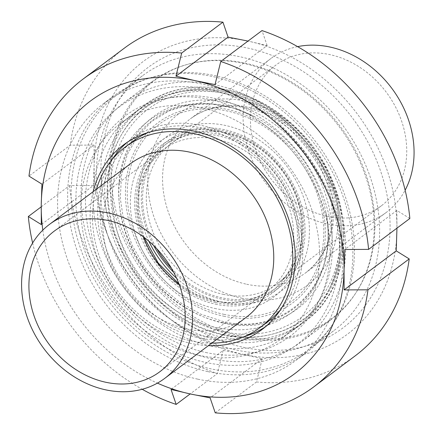 <?xml version="1.0" encoding="UTF-8"?>
<svg xmlns="http://www.w3.org/2000/svg" width="435" height="435" viewBox="0 0 435 435"><rect width="100%" height="100%" fill="white"/><g stroke="black" fill="none" stroke-linecap="round" stroke-linejoin="round"><path stroke-width="0.33" stroke-dasharray="2.17 1.63" d="M198.262 355.183A134.361 110.169 -126.8 0 0 280.754 339.18A134.361 110.169 -126.8 0 0 288.383 165.594A134.361 110.169 -126.8 0 0 119.658 124.105A134.361 110.169 -126.8 0 0 88.517 253.311A134.361 110.169 -126.8 0 0 198.262 355.183M218.403 340.099A134.361 110.169 -126.8 0 0 300.895 324.091A134.361 110.169 -126.8 0 0 328.572 290.504A134.361 110.169 -126.8 0 0 308.524 150.51A134.361 110.169 -126.8 0 0 179.813 91.905A134.361 110.169 -126.8 0 0 139.798 109.022A134.361 110.169 -126.8 0 0 108.652 238.228A134.361 110.169 -126.8 0 0 218.403 340.099M132.67 141.478A112.654 92.372 -126.8 0 0 106.559 249.81A112.654 92.372 -126.8 0 0 198.577 335.227A112.654 92.372 -126.8 0 0 267.742 321.808M280.591 309.6A112.654 92.372 -126.8 0 0 274.137 176.262A112.654 92.372 -126.8 0 0 147.998 132.577M96.494 189.176A112.654 92.372 -126.8 0 0 191.025 340.882A112.654 92.372 -126.8 0 0 211.801 343.112M130.641 163.598A96.168 78.855 -126.8 0 0 108.348 256.074A96.168 78.855 -126.8 0 0 186.903 328.99A96.168 78.855 -126.8 0 0 245.944 317.534M354.427 252.784A159.362 130.674 53.2 0 1 308.333 349.762A159.362 130.674 53.2 0 1 108.206 300.552A159.362 130.674 53.2 0 1 117.254 94.667A159.362 130.674 53.2 0 1 270.994 99.767A159.362 130.674 53.2 0 1 354.427 252.784M339.626 254.448A148.373 121.659 -126.8 0 0 143.68 93.607A148.373 121.659 -126.8 0 0 139.967 329.904A148.373 121.659 -126.8 0 0 339.626 254.448M374.872 228.049A148.373 121.659 53.2 0 1 175.213 303.499A148.373 121.659 53.2 0 1 178.926 67.207A148.373 121.659 53.2 0 1 374.872 228.049M379.603 233.927A159.362 130.674 -126.8 0 0 296.17 80.91A159.362 130.674 -126.8 0 0 142.43 75.81A159.362 130.674 -126.8 0 0 133.382 281.695A159.362 130.674 -126.8 0 0 333.509 330.904A159.362 130.674 -126.8 0 0 379.603 233.927M205.771 352.486A137.58 112.812 -126.8 0 0 318.578 301.705A137.58 112.812 -126.8 0 0 298.046 158.356A137.58 112.812 -126.8 0 0 166.252 98.348A137.58 112.812 -126.8 0 0 87.125 222.829A137.58 112.812 -126.8 0 0 205.771 352.486M210.85 346.004A134.632 110.398 -126.8 0 0 293.505 329.969A134.632 110.398 -126.8 0 0 321.237 296.311A134.632 110.398 -126.8 0 0 301.15 156.029A134.632 110.398 -126.8 0 0 172.178 97.309A134.632 110.398 -126.8 0 0 132.077 114.459A134.632 110.398 -126.8 0 0 100.876 243.926A134.632 110.398 -126.8 0 0 210.85 346.004M327.327 216.315A87.924 72.096 -126.8 0 0 381.31 205.842A87.924 72.096 -126.8 0 0 386.302 92.247A87.924 72.096 -126.8 0 0 275.888 65.098A87.924 72.096 -126.8 0 0 255.508 149.651A87.924 72.096 -126.8 0 0 327.327 216.315M297.594 46.632A96.168 78.855 -126.8 0 0 270.945 58.502A96.168 78.855 -126.8 0 0 248.657 150.983A96.168 78.855 -126.8 0 0 327.207 223.894A96.168 78.855 -126.8 0 0 386.253 212.438A96.168 78.855 -126.8 0 0 405.137 190.204M41.216 206.848L69.567 185.614L93.427 185.511L41.303 224.552M93.427 185.511L94.118 165.023L94.058 145.089L41.939 184.13M94.058 145.089L70.204 145.192L28.966 176.083M215.243 412.848L256.481 381.957L262.223 358.831L243.062 354.335A170.351 139.684 -126.8 0 0 396.921 230.376A170.351 139.684 -126.8 0 0 247.983 41.064L267.144 45.561L215.02 84.602M267.144 45.561L262 30.586M409.846 218.495L396.867 210.448L344.748 249.489M396.867 210.448L396.954 228.152M256.481 381.957A192.335 157.709 -126.8 0 0 355.014 355.993M124.399 48.116A192.335 157.709 -126.8 0 0 70.204 145.192M247.983 41.064A170.351 139.684 -126.8 0 0 94.118 165.023A170.351 139.684 -126.8 0 0 243.062 354.335L223.15 350.398L171.031 389.439M262.223 358.831L210.1 397.873M223.15 350.398L217.408 373.524L190.171 393.931M112.263 159.346A115.4 94.623 -126.8 0 0 110.528 265.481A115.4 94.623 -126.8 0 0 198.539 337.75A115.4 94.623 -126.8 0 0 244.861 336.364M265.524 326.718A115.4 94.623 -126.8 0 0 269.39 324.004A115.4 94.623 -126.8 0 0 275.942 174.913A115.4 94.623 -126.8 0 0 131.022 139.282A115.4 94.623 -126.8 0 0 127.33 142.223M93.133 191.688A115.4 94.623 -126.8 0 0 190.987 343.411A115.4 94.623 -126.8 0 0 208.441 345.629M197.887 379.184A160.461 131.577 -126.8 0 0 296.404 360.071A160.461 131.577 -126.8 0 0 305.511 152.761A160.461 131.577 -126.8 0 0 104.008 103.215A160.461 131.577 -126.8 0 0 66.816 257.52A160.461 131.577 -126.8 0 0 197.887 379.184M207.957 371.642A160.461 131.577 -126.8 0 0 306.474 352.529A160.461 131.577 -126.8 0 0 315.582 145.219A160.461 131.577 -126.8 0 0 114.079 95.673A160.461 131.577 -126.8 0 0 76.886 249.978A160.461 131.577 -126.8 0 0 207.957 371.642M211.182 358.712A148.895 122.088 -126.8 0 0 302.597 340.98A148.895 122.088 -126.8 0 0 311.052 148.612A148.895 122.088 -126.8 0 0 124.073 102.638A148.895 122.088 -126.8 0 0 89.561 245.824A148.895 122.088 -126.8 0 0 211.182 358.712M239.728 337.332A148.895 122.088 -126.8 0 0 331.144 319.594A148.895 122.088 -126.8 0 0 339.594 127.232A148.895 122.088 -126.8 0 0 152.614 81.258A148.895 122.088 -126.8 0 0 118.108 224.438A148.895 122.088 -126.8 0 0 239.728 337.332M243.17 347.26A162.657 133.376 -126.8 0 0 371.892 149.939A162.657 133.376 -126.8 0 0 121.495 95.896A162.657 133.376 -126.8 0 0 243.17 347.26M69.567 185.614A192.335 157.709 -126.8 0 0 217.408 373.524M32.614 243.002A192.335 157.709 -126.8 0 0 142.185 389.281M42.809 230.12A170.351 139.684 -126.8 0 0 157.41 383.121M179.253 284.713A87.924 72.096 -126.8 0 0 214.308 300.971A87.924 72.096 -126.8 0 0 268.292 290.498A87.924 72.096 -126.8 0 0 273.283 176.904A87.924 72.096 -126.8 0 0 162.869 149.754A87.924 72.096 -126.8 0 0 143.387 236.83M215.526 302.553A90.67 74.347 -126.8 0 0 287.285 192.564A90.67 74.347 -126.8 0 0 147.704 162.434A90.67 74.347 -126.8 0 0 215.526 302.553M215.504 304.152A92.41 75.772 -126.8 0 0 288.633 192.052A92.41 75.772 -126.8 0 0 146.377 161.347A92.41 75.772 -126.8 0 0 215.504 304.152M214.656 308.415A96.407 79.05 -126.8 0 0 290.944 191.471A96.407 79.05 -126.8 0 0 142.544 159.438A96.407 79.05 -126.8 0 0 214.656 308.415M221.768 322.46A117.722 96.526 -126.8 0 0 325.712 211.448A117.722 96.526 -126.8 0 0 254.905 116.89A117.722 96.526 -126.8 0 0 120.18 176.289A117.722 96.526 -126.8 0 0 221.768 322.46M223.644 323.189A120.071 98.457 -126.8 0 0 318.665 177.529A120.071 98.457 -126.8 0 0 133.828 137.634A120.071 98.457 -126.8 0 0 223.644 323.189M223.514 331.682A129.304 106.026 -126.8 0 0 325.842 174.821A129.304 106.026 -126.8 0 0 126.786 131.859A129.304 106.026 -126.8 0 0 223.514 331.682M222.541 334.819A131.957 108.206 -126.8 0 0 330.741 286.11A131.957 108.206 -126.8 0 0 311.052 148.618A131.957 108.206 -126.8 0 0 184.636 91.062A131.957 108.206 -126.8 0 0 108.745 210.458A131.957 108.206 -126.8 0 0 222.541 334.819M241.452 298.116A107.157 87.865 -126.8 0 0 326.255 168.122A107.157 87.865 -126.8 0 0 161.298 132.517A107.157 87.865 -126.8 0 0 241.452 298.116M246.65 284.24A96.168 78.855 -126.8 0 0 305.691 272.783A96.168 78.855 -126.8 0 0 311.145 148.536A96.168 78.855 -126.8 0 0 190.378 118.853A96.168 78.855 -126.8 0 0 168.095 211.328A96.168 78.855 -126.8 0 0 246.65 284.24M222.426 337.332A134.632 110.398 -126.8 0 0 305.087 321.296A134.632 110.398 -126.8 0 0 312.732 147.356A134.632 110.398 -126.8 0 0 143.659 105.787A134.632 110.398 -126.8 0 0 112.453 235.253A134.632 110.398 -126.8 0 0 222.426 337.332M223.465 334.558A132.436 108.592 -126.8 0 0 328.273 173.902A132.436 108.592 -126.8 0 0 124.399 129.896A132.436 108.592 -126.8 0 0 223.465 334.558M223.753 316.191A112.464 92.215 -126.8 0 0 312.754 179.764A112.464 92.215 -126.8 0 0 139.63 142.397A112.464 92.215 -126.8 0 0 223.753 316.191M223.938 314.342A110.572 90.67 -126.8 0 0 311.438 180.204A110.572 90.67 -126.8 0 0 141.223 143.468A110.572 90.67 -126.8 0 0 223.938 314.342M176.599 278.242A96.146 78.838 -126.8 0 0 222.579 302.249A96.146 78.838 -126.8 0 0 308.41 216.962A96.146 78.838 -126.8 0 0 196.598 124.377A96.146 78.838 -126.8 0 0 148.852 241.191M173.728 272.359A92.144 75.559 -126.8 0 0 221.845 299.16A92.144 75.559 -126.8 0 0 303.831 215.678A92.144 75.559 -126.8 0 0 193.831 129.238A92.144 75.559 -126.8 0 0 153.685 245.601M171.488 268.324A90.67 74.347 -126.8 0 0 221.866 297.806A90.67 74.347 -126.8 0 0 302.309 214.292A90.67 74.347 -126.8 0 0 191.9 131.125A90.67 74.347 -126.8 0 0 156.926 248.885M223.166 294.337A87.924 72.096 -126.8 0 0 277.149 283.865A87.924 72.096 -126.8 0 0 282.141 170.27A87.924 72.096 -126.8 0 0 171.727 143.12A87.924 72.096 -126.8 0 0 151.347 227.674A87.924 72.096 -126.8 0 0 223.166 294.337M139.798 109.022L119.658 124.105M300.895 324.091L280.754 339.18M144.056 237.336L138.091 211.959L139.477 187.409L148.02 166.018L162.869 149.754L54.348 231.045M178.954 283.924L196.364 294.506L214.846 300.813C235.34 304.935 253.154 301.493 268.292 290.498L159.77 371.784M325.706 211.41C331.182 239.669 327.354 265.111 314.222 287.725C302.793 306.322 286.73 318.958 266.024 325.63C250.011 330.535 233.301 331.127 215.907 327.408C169.971 318.121 127.901 275.953 116.308 228.157C108.717 197.055 112.306 169.101 127.074 144.295C139.287 125.139 156.355 112.545 178.279 106.499C203.721 100.197 229.267 103.666 254.91 116.895L233.035 107.983L210.774 103.932L189.16 104.906L169.182 110.827L151.723 121.425L137.547 136.22L127.297 154.566L121.452 175.648L120.299 198.501L123.91 222.084L132.131 245.291L144.594 267.052L160.716 286.36L179.764 302.32L200.839 314.195L222.965 321.449C287.415 337.565 341.524 279.808 325.706 211.41M328.572 290.504L330.741 286.11C353.372 242.268 340.203 177.431 300.482 135.682C269.336 101.572 223.514 83.835 184.636 91.062L179.813 91.905M386.253 212.438L305.691 272.783C325.717 257.041 334.363 233.948 331.622 203.509C328.425 179.16 317.865 157.465 299.938 138.412C281.575 119.913 261.098 109.31 238.489 106.608C219.865 104.824 203.83 108.902 190.383 118.847L270.945 58.502M142.43 75.81L117.254 94.667M333.509 330.904L308.333 349.762M172.178 97.309L166.252 98.348M321.237 296.311L318.578 301.705M293.505 329.969L305.087 321.296C359.109 283.897 356.211 187.039 299.873 131.636C255.997 84.618 185.582 72.797 143.659 105.787L132.077 114.459M381.31 205.842L277.149 283.865C311.199 260.456 310.307 198.648 274.561 161.956C258.395 144.915 239.924 134.85 219.142 131.751C200.97 129.483 185.163 133.279 171.727 143.12L275.888 65.098M131.022 139.282L123.469 144.937M269.39 324.004L261.837 329.665M114.079 95.673L104.008 103.215M306.474 352.529L296.404 360.071M152.614 81.258L124.073 102.638M331.144 319.594L302.597 340.98"/><path stroke-width="0.65" d="M211.801 343.112A112.654 92.372 -126.8 0 0 260.19 327.463L267.742 321.808A112.654 92.372 -126.8 0 0 280.591 309.6M147.998 132.577A112.654 92.372 -126.8 0 0 132.67 141.478L125.117 147.139A112.654 92.372 -126.8 0 0 96.494 189.176M260.19 327.463A112.654 92.372 -126.8 0 0 266.584 181.922A112.654 92.372 -126.8 0 0 125.117 147.139M164.713 378.385L245.944 317.534A96.168 78.855 -126.8 0 0 251.403 193.292A96.168 78.855 -126.8 0 0 130.641 163.598L49.405 224.444A96.168 78.855 -126.8 0 0 27.117 316.925A96.168 78.855 -126.8 0 0 105.667 389.836A96.168 78.855 -126.8 0 0 164.713 378.385A96.168 78.855 -126.8 0 0 170.172 254.143A96.168 78.855 -126.8 0 0 49.405 224.444M105.787 382.262A87.924 72.096 -126.8 0 0 159.77 371.784A87.924 72.096 -126.8 0 0 164.762 258.194A87.924 72.096 -126.8 0 0 54.348 231.045A87.924 72.096 -126.8 0 0 33.968 315.592A87.924 72.096 -126.8 0 0 105.787 382.262M405.137 190.204A96.168 78.855 -126.8 0 0 391.712 88.196A96.168 78.855 -126.8 0 0 297.594 46.632M181.689 53.043L222.932 22.152L228.07 37.127L175.952 76.168L181.689 53.043A192.335 157.709 -126.8 0 0 83.161 79.007A192.335 157.709 -126.8 0 0 28.966 176.083L41.939 184.13L41.249 204.624L41.303 224.552L28.329 216.505L41.216 206.848M396.954 228.152L396.231 250.87L344.112 289.911L344.058 269.977L344.748 249.489L368.603 249.385L409.846 218.495A192.335 157.709 -126.8 0 0 262 30.586L220.762 61.476L215.02 84.602L195.114 80.665L175.952 76.168M228.07 37.127L248.004 41.069M396.231 250.87L409.21 258.917L367.966 289.808L344.112 289.911M190.171 393.931L176.17 404.414L171.031 389.439L190.193 393.936L210.1 397.873L215.243 412.848A192.335 157.709 -126.8 0 0 313.771 386.884L355.014 355.993A192.335 157.709 -126.8 0 0 409.21 258.917M222.932 22.152A192.335 157.709 -126.8 0 0 124.399 48.116L83.161 79.007M313.771 386.884A192.335 157.709 -126.8 0 0 367.966 289.808M368.603 249.385A192.335 157.709 -126.8 0 0 220.762 61.476M157.41 383.121A170.351 139.684 -126.8 0 0 190.193 393.936A170.351 139.684 -126.8 0 0 344.058 269.977A170.351 139.684 -126.8 0 0 195.114 80.665A170.351 139.684 -126.8 0 0 41.249 204.624A170.351 139.684 -126.8 0 0 42.809 230.12M244.861 336.364A115.4 94.623 -126.8 0 0 265.524 326.718M127.33 142.223A115.4 94.623 -126.8 0 0 112.263 159.346M208.441 345.629A115.4 94.623 -126.8 0 0 261.837 329.665A115.4 94.623 -126.8 0 0 268.39 180.568A115.4 94.623 -126.8 0 0 123.469 144.937A115.4 94.623 -126.8 0 0 93.133 191.688M28.329 216.505A192.335 157.709 -126.8 0 0 32.614 243.002M142.185 389.281A192.335 157.709 -126.8 0 0 176.17 404.414M143.387 236.83A87.924 72.096 -126.8 0 0 179.253 284.713M148.852 241.191A96.146 78.838 -126.8 0 0 176.599 278.242M153.685 245.601A92.144 75.559 -126.8 0 0 173.728 272.359M156.926 248.885A90.67 74.347 -126.8 0 0 171.488 268.324M144.056 237.336L158.275 263.05L178.954 283.924"/></g></svg>
